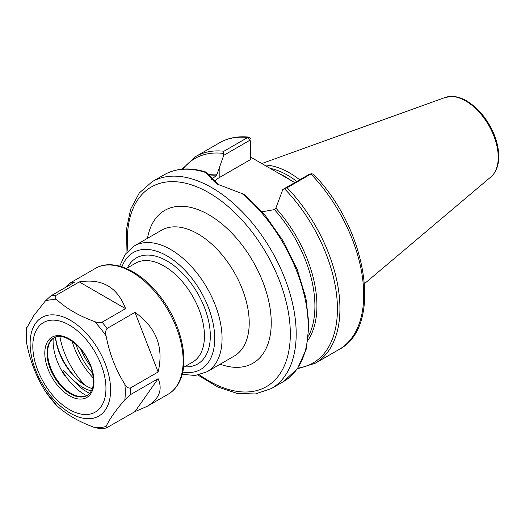 <?xml version="1.0" encoding="UTF-8"?>
<svg xmlns="http://www.w3.org/2000/svg" width="525" height="525" viewBox="0 0 525 525"><rect width="100%" height="100%" fill="white"/><g stroke="black" fill="none" stroke-linecap="round" stroke-linejoin="round"><path stroke-width="0.79" d="M92.695 373.301A50.866 29.367 60 0 1 75.876 344.164M250.504 157.034L294.742 182.575M250.497 140.838L250.504 159.574L219.857 177.266A41.783 24.124 0 0 0 213.951 181.558M218.807 184.912L206.089 172.305L205.052 172.298L217.658 184.262L244.742 194.618M205.314 171.846L205.052 172.298A119.378 68.926 -120 0 0 164.135 174.786C175.921 168.184 189.65 167.199 205.314 171.846M250.386 138.502L249.086 137.137L247.715 137.504L223.932 151.239L223.256 153.405L223.735 155.341L249.769 140.313L250.504 140.976L250.504 142.006M309.186 174.359L282.831 189.453L287.123 187.72L310.912 173.992L311.574 173.716L313.392 174.241M211.509 179.366L215.939 175.855L217.061 174.175L223.735 155.341M282.831 189.453L275.855 208.123L274.424 209.619L262.087 211.785M299.65 179.74A82.399 47.572 -120 0 0 264.285 164.988M296.789 181.394A80.837 46.672 -120 0 0 270.099 168.341M91.343 390.928A43.339 25.023 60 0 1 72.772 379.608L67.239 373.997C65.94 372.507 61.93 368.412 63.249 372.363L64.864 375.841A43.798 25.285 60 0 1 53.176 338.467M55.401 337.214A43.339 25.023 -120 0 0 70.481 372.127A43.339 25.023 -120 0 0 85.805 385.717A43.339 25.023 -120 0 0 92.328 388.671M64.857 287.805L69.838 283.165L74.255 282.378L50.754 295.942L45.367 300.93L33.889 315.466L26.25 328.735L26.65 343.101C30.05 360.813 36.284 376.891 45.367 391.328L57.022 405.832C66.662 414.678 79.137 421.883 94.454 427.442L99.763 428.61L106.24 428.072L106.109 426.405C109.508 419.167 115.749 410.294 124.825 399.781L130.22 394.793L158.117 378.689C162.914 389.852 159.173 399.118 146.902 406.481L134.977 411.607L106.24 428.072M55.781 295.496L79.275 281.932C101.988 278.211 117.416 287.123 125.554 308.647L102.053 322.219C99.422 322.868 96.889 322.632 94.454 321.497C79.137 315.932 66.662 308.733 57.022 299.887C55.059 298.482 54.646 297.019 55.781 295.496A72.667 41.954 -120 0 0 50.754 295.942M107.08 328.46L134.977 312.355C156.292 327.462 164.003 347.34 158.117 371.995L130.22 388.1C127.956 388.224 126.157 386.932 124.825 384.234C115.749 369.797 109.508 353.719 106.109 336C105.249 333.027 105.571 330.52 107.08 328.46A72.667 41.954 -120 0 0 102.053 322.219M45.944 392.214L46.482 392.943M158.117 371.995L134.977 312.355M134.977 411.607L158.117 378.689M79.275 281.932L125.554 308.647M87.393 395.286A33.219 19.176 60 0 1 79.485 396.513A33.219 19.176 60 0 1 54.495 375.926A33.219 19.176 60 0 1 49.166 343.993A33.219 19.176 60 0 1 50.767 341.033A33.219 19.176 60 0 1 54.18 337.759M86.349 386.026A44.894 25.922 60 0 1 55.525 337.168M168.105 394.242C172.207 391.86 175.553 388.48 178.146 384.116A72.45 41.829 -120 0 0 179.366 381.846L179.425 381.734C190.378 360.747 180.587 321.228 158.57 294.446C139.276 269.994 112.35 258.215 95.445 268.387A72.667 41.954 60 0 1 157.467 294.761A72.667 41.954 60 0 1 168.105 394.242L146.902 406.481M93.391 378.033A52.881 30.529 60 0 1 88.266 372.238A52.881 30.529 60 0 1 72.122 341.191M85.28 385.363A58.393 33.712 60 0 1 59.889 336.518M220.152 364.192A88.233 50.945 -120 0 0 271.123 318.399A88.233 50.945 -120 0 0 212.632 217.094A88.233 50.945 -120 0 0 147.486 238.337M161.503 230.245A72.667 41.954 60 0 1 234.17 272.199A72.667 41.954 60 0 1 234.17 356.101L207.007 371.785A72.667 41.954 -120 0 0 218.151 313.556A72.667 41.954 -120 0 0 170.677 249.519A72.667 41.954 -120 0 0 134.347 245.923L161.503 230.245M199.382 374.798A115.224 66.524 -120 0 0 290.187 339.248A115.224 66.524 -120 0 0 208.845 192.734A115.224 66.524 -120 0 0 127.923 251.016M80.889 349.361A46.036 26.578 -120 0 0 90.7 366.352M183.481 367.388L192.616 362.112A57.094 32.963 -120 0 0 201.37 316.358A57.094 32.963 -120 0 0 164.069 266.05A57.094 32.963 -120 0 0 135.522 263.222L126.387 268.498M184.472 366.817A61.248 35.359 -120 0 0 209.383 325.132A61.248 35.359 -120 0 0 167.009 260.964A61.248 35.359 -120 0 0 127.378 267.927M182.707 372.061A67.476 38.955 -120 0 0 214.049 328.939A67.476 38.955 -120 0 0 167.009 255.878A67.476 38.955 -120 0 0 121.951 266.831M249.769 140.313L247.715 137.504A119.378 68.926 -120 0 0 219.627 142.748C228.277 137.826 238.101 135.955 249.086 137.137M313.353 174.195C367.021 228.145 383.578 326.707 338.999 349.519A119.378 68.926 -120 0 0 310.912 173.992L308.858 174.425M338.999 349.519L315.217 363.248A119.378 68.926 -120 0 0 287.123 187.72M290.784 180.292A80.837 46.672 -120 0 0 285.187 176.735A80.837 46.672 -120 0 0 279.661 173.86M223.932 151.239A119.378 68.926 -120 0 0 195.838 156.483L219.627 142.748M215.939 175.855A98.615 56.936 -120 0 0 208.963 176.118M223.256 153.405A118.072 68.171 -120 0 0 182.897 169.122M297.8 368.143A118.072 68.171 -120 0 0 337.102 300.287A118.072 68.171 -120 0 0 284.616 188.836M217.061 174.175A99.658 57.54 -120 0 0 208.248 174.674M244.748 194.578L265.486 215.775L283.362 241.277L297.15 269.305L305.904 297.938L308.995 325.205L306.173 349.283L297.517 368.543L283.513 381.557A119.378 68.926 -120 0 0 304.933 298.01A119.378 68.926 -120 0 0 242.596 193.981M283.513 381.557L271.471 388.507A119.378 68.926 -120 0 0 289.767 292.845A119.378 68.926 -120 0 0 211.785 187.648A119.378 68.926 -120 0 0 152.093 181.735L139.289 192.977L130.653 209.127L126.525 229.169L126.971 252.072M307.991 340.285A99.658 57.54 -120 0 0 275.855 208.123M219.857 177.266L219.857 165.998M490.947 176.879A46.088 26.604 -120 0 0 495.075 139.361A46.088 26.604 -120 0 0 465.655 100.925A46.088 26.604 -120 0 0 445.108 97.479L452.091 96.39C456.816 96.521 461.678 98.031 466.686 100.925C478.564 108.216 487.699 119.385 494.084 134.446C497.254 142.347 498.809 149.888 498.75 157.067C498.606 165.788 496.007 172.39 490.947 176.879L364.553 283.612M308.497 336.131A98.615 56.936 -120 0 0 274.424 209.619M130.22 394.793A72.667 41.954 -120 0 0 130.22 388.1M57.022 405.832A70.068 40.458 60 0 1 45.367 391.328M35.516 323.413A56.91 32.858 -120 0 0 50.242 395.391A56.91 32.858 -120 0 0 105.217 410.117A56.91 32.858 -120 0 0 90.484 338.146A56.91 32.858 -120 0 0 35.516 323.413M26.65 343.101A70.068 40.458 60 0 1 26.65 327.554M106.109 426.405A70.068 40.458 60 0 1 94.454 427.442M124.825 384.234A70.068 40.458 60 0 1 124.825 399.781M94.454 321.497A70.068 40.458 60 0 1 106.109 336M45.367 300.93A70.068 40.458 60 0 1 57.022 299.887M57.087 384.825A34.775 20.075 -120 0 0 93.975 381.531A34.775 20.075 -120 0 0 57.087 335.646A34.775 20.075 -120 0 0 57.087 384.825M58.741 383.408A33.219 19.176 60 0 1 50.144 341.394A33.219 19.176 60 0 1 53.872 337.929C63.269 330.835 85.792 347.806 91.553 368.885C95.078 382.403 93.588 391.263 87.091 395.469A33.219 19.176 60 0 1 58.741 383.408M87.668 341.322A51.719 29.859 60 0 1 87.668 414.461A51.719 29.859 60 0 1 32.812 346.224A51.719 29.859 60 0 1 87.668 341.322M86.605 395.666A44.395 25.633 60 0 1 63.249 372.363M89.67 393.35A42.597 24.596 60 0 1 72.772 379.608M207.007 371.785L195.287 375.48L182.162 374.338M119.707 266.162L125.285 254.225L134.347 245.923M182.044 169.194L195.838 156.483M297.308 368.839L315.217 363.248M164.135 174.786L152.093 181.735M311.574 173.716L309.008 174.366M445.108 97.479L261.791 163.551M197.997 375.093L217.606 386.932L237.031 393.376L255.334 393.973L271.471 388.507M95.445 268.387L69.838 283.165"/></g></svg>

